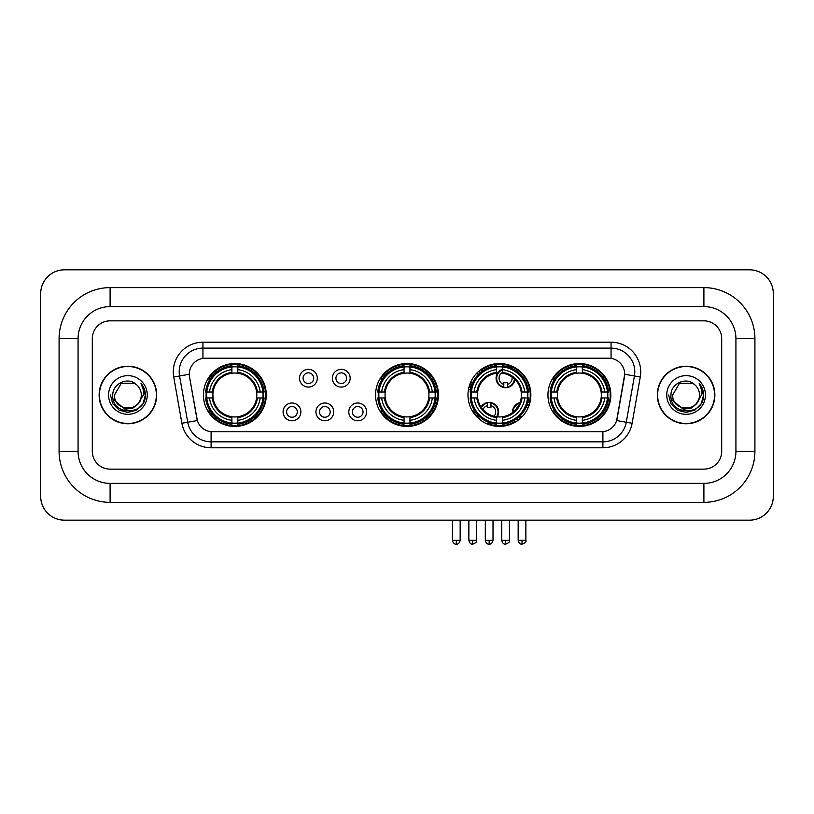 <?xml version="1.0" encoding="UTF-8"?>
<svg xmlns="http://www.w3.org/2000/svg" width="814" height="814" viewBox="0 0 814 814"><rect width="100%" height="100%" fill="white"/><g stroke="black" fill="none" stroke-linecap="round" stroke-linejoin="round"><path stroke-width="1.22" d="M375.559 394.983A31.441 31.441 0 0 0 407 426.424A31.441 31.441 0 0 0 438.441 394.983A31.441 31.441 0 0 0 407 363.553A31.441 31.441 0 0 0 375.559 394.983M467.979 394.983A31.441 31.441 0 0 0 499.42 426.424A31.441 31.441 0 0 0 530.86 394.983A31.441 31.441 0 0 0 499.42 363.553A31.441 31.441 0 0 0 467.979 394.983M547.944 394.983A31.441 31.441 0 0 0 579.385 426.424A31.441 31.441 0 0 0 610.826 394.983A31.441 31.441 0 0 0 579.385 363.553A31.441 31.441 0 0 0 547.944 394.983M203.419 394.983A31.441 31.441 0 0 0 234.849 426.424A31.441 31.441 0 0 0 266.29 394.983A31.441 31.441 0 0 0 234.849 363.553A31.441 31.441 0 0 0 203.419 394.983M300.875 411.894A8.893 8.893 0 0 1 291.982 420.787A8.893 8.893 0 0 1 283.079 411.894A8.893 8.893 0 0 1 291.982 402.991A8.893 8.893 0 0 1 300.875 411.894M286.64 411.894A5.342 5.342 0 0 0 291.982 417.236A5.342 5.342 0 0 0 297.314 411.894A5.342 5.342 0 0 0 291.982 406.552A5.342 5.342 0 0 0 286.64 411.894M333.74 411.894A8.893 8.893 0 0 1 324.847 420.787A8.893 8.893 0 0 1 315.944 411.894A8.893 8.893 0 0 1 324.847 402.991A8.893 8.893 0 0 1 333.74 411.894M319.505 411.894A5.342 5.342 0 0 0 324.847 417.236A5.342 5.342 0 0 0 330.179 411.894A5.342 5.342 0 0 0 324.847 406.552A5.342 5.342 0 0 0 319.505 411.894M366.605 411.894A8.893 8.893 0 0 1 357.702 420.787A8.893 8.893 0 0 1 348.809 411.894A8.893 8.893 0 0 1 357.702 402.991A8.893 8.893 0 0 1 366.605 411.894M352.37 411.894A5.342 5.342 0 0 0 357.702 417.236A5.342 5.342 0 0 0 363.044 411.894A5.342 5.342 0 0 0 357.702 406.552A5.342 5.342 0 0 0 352.37 411.894M317.307 378.205A8.893 8.893 0 0 1 308.414 387.098A8.893 8.893 0 0 1 299.511 378.205A8.893 8.893 0 0 1 308.414 369.302A8.893 8.893 0 0 1 317.307 378.205M303.073 378.205A5.342 5.342 0 0 0 308.414 383.536A5.342 5.342 0 0 0 313.746 378.205A5.342 5.342 0 0 0 308.414 372.863A5.342 5.342 0 0 0 303.073 378.205M350.173 378.205A8.893 8.893 0 0 1 341.269 387.098A8.893 8.893 0 0 1 332.377 378.205A8.893 8.893 0 0 1 341.269 369.302A8.893 8.893 0 0 1 350.173 378.205M335.938 378.205A5.342 5.342 0 0 0 341.269 383.536A5.342 5.342 0 0 0 346.611 378.205A5.342 5.342 0 0 0 341.269 372.863A5.342 5.342 0 0 0 335.938 378.205M181.888 423.27L173.728 377.004A29.66 29.66 0 0 1 202.94 342.195L611.06 342.195A29.66 29.66 0 0 1 640.272 377.004L632.112 423.27A29.66 29.66 0 0 1 602.899 447.781L211.101 447.781A29.66 29.66 0 0 1 181.888 423.27L187.729 422.242L179.568 375.976A23.728 23.728 0 0 1 202.94 348.127L611.06 348.127A23.728 23.728 0 0 1 634.432 375.976L626.271 422.242A23.728 23.728 0 0 1 602.899 441.849L211.101 441.849A23.728 23.728 0 0 1 187.729 422.242L197.354 420.543L189.54 377.004A16.015 16.015 0 0 1 205.311 358.211L608.689 358.211A16.015 16.015 0 0 1 624.46 377.004L617.134 418.528A16.015 16.015 0 0 1 601.363 431.766L212.637 431.766A16.015 16.015 0 0 1 196.866 418.528L189.54 377.004L189.469 371.856M206.237 397.954A28.775 28.775 0 0 1 206.237 392.022M550.763 397.954A28.775 28.775 0 0 1 550.763 392.022M470.807 397.954A28.775 28.775 0 0 1 470.807 392.022M378.388 397.954A28.775 28.775 0 0 1 378.388 392.022M99.135 394.983A28.775 28.775 0 0 0 127.9 423.758A28.775 28.775 0 0 0 156.675 394.983A28.775 28.775 0 0 0 127.9 366.219A28.775 28.775 0 0 0 99.135 394.983M657.325 394.983A28.775 28.775 0 0 0 686.1 423.758A28.775 28.775 0 0 0 714.865 394.983A28.775 28.775 0 0 0 686.1 366.219A28.775 28.775 0 0 0 657.325 394.983M202.94 342.195L202.94 358.384L611.06 358.384L611.06 342.195M601.363 431.766L212.637 431.766M640.272 377.004L624.704 374.257L616.646 420.543L632.112 423.27M617.134 418.528L617.043 419.037M196.957 419.037L196.866 418.528M721.692 338.634A17.796 17.796 0 0 0 703.896 320.838L110.104 320.838A17.796 17.796 0 0 0 92.308 338.634L92.308 451.343A17.796 17.796 0 0 0 110.104 469.139L703.896 469.139A17.796 17.796 0 0 0 721.692 451.343L721.692 338.634A17.796 17.796 0 0 0 703.896 320.838L110.104 320.838A17.796 17.796 0 0 0 92.308 338.634L92.308 451.343A17.796 17.796 0 0 0 110.104 469.139L703.896 469.139A17.796 17.796 0 0 0 721.692 451.343L721.692 338.634M156.369 394.983A28.47 28.47 0 0 0 127.9 366.514A28.47 28.47 0 0 0 99.43 394.983A28.47 28.47 0 0 0 127.9 423.463A28.47 28.47 0 0 0 156.369 394.983M139.031 402.879L132.977 408.119L125.041 409.228L113.187 399.338M138.177 403.602C131.054 413.217 113.797 407.071 114.489 394.983C113.675 412.281 142.124 412.281 141.31 394.983C142.124 412.281 113.675 412.281 114.489 394.983L121.194 383.374L134.605 383.374L136.681 384.859C128.459 376.231 112.617 383.343 112.759 394.983C111.253 415.679 144.811 416.229 145.36 395.991L145.38 394.983C145.33 390.588 143.875 386.731 140.995 383.404C143.183 386.996 143.956 390.852 143.305 394.983L138.177 403.602A13.411 13.411 0 0 0 141.31 394.983C142.124 412.281 113.675 412.281 114.489 394.983L121.194 383.374M141.31 394.983A13.411 13.411 0 0 0 136.681 384.859M108.557 394.983A19.343 19.343 0 0 0 127.9 414.326A19.343 19.343 0 0 0 147.242 394.983A19.343 19.343 0 0 0 127.9 375.651A19.343 19.343 0 0 0 108.557 394.983M140.995 383.404L145.38 395.492L144.566 389.692L145.38 395.492L144.566 389.692L145.38 395.492L141.127 383.547L145.38 395.492L141.127 383.547L145.38 394.983L143.04 403.734L136.64 410.134L127.9 412.474L119.159 410.134L112.759 403.734L110.419 394.983M141.127 383.547L145.38 395.502M714.57 394.983A28.47 28.47 0 0 0 686.1 366.514A28.47 28.47 0 0 0 657.631 394.983A28.47 28.47 0 0 0 686.1 423.463A28.47 28.47 0 0 0 714.57 394.983M697.232 402.879L691.178 408.119L683.241 409.228L671.377 399.338M699.511 394.983C700.325 412.281 671.876 412.281 672.69 394.983L679.395 383.374L692.806 383.374L694.881 384.859C686.65 376.231 670.817 383.343 670.96 394.983C669.454 415.679 703.011 416.229 703.55 395.991L703.581 394.983C703.53 390.588 702.075 386.731 699.195 383.404C701.383 386.996 702.156 390.852 701.505 394.983L696.377 403.602A13.411 13.411 0 0 0 699.511 394.983C700.325 412.281 671.876 412.281 672.69 394.983C671.876 412.281 700.325 412.281 699.511 394.983A13.411 13.411 0 0 0 694.881 384.859M696.377 403.602C689.255 413.217 671.998 407.071 672.69 394.983M666.758 394.983A19.343 19.343 0 0 0 686.1 414.326A19.343 19.343 0 0 0 705.443 394.983A19.343 19.343 0 0 0 686.1 375.651A19.343 19.343 0 0 0 666.758 394.983M699.195 383.404L703.581 395.492L702.767 389.692L703.581 395.492L702.767 389.692L703.581 395.492L699.328 383.547L703.581 395.492L699.328 383.547L703.581 394.983L701.241 403.734L694.841 410.134L686.1 412.474L677.36 410.134L670.96 403.734L668.62 394.983M699.328 383.547L703.581 395.502M256.603 397.954A21.947 21.947 0 0 0 237.82 373.239L237.82 373.239A21.947 21.947 0 0 0 213.105 397.954A21.947 21.947 0 0 0 256.603 397.954L257.478 397.954L256.603 397.954A21.947 21.947 0 0 1 237.82 416.737L237.82 420.319A25.509 25.509 0 0 0 260.185 397.954L264.123 397.954A29.426 29.426 0 0 1 237.82 424.257L237.82 423.066A28.236 28.236 0 0 0 262.932 397.954M206.837 397.954A28.175 28.175 0 0 1 206.837 392.022M237.82 366.972A28.175 28.175 0 0 0 231.888 366.972M262.871 392.022A28.175 28.175 0 0 1 262.871 397.954M264.123 392.022A29.426 29.426 0 0 0 237.82 365.72L237.82 366.911A28.236 28.236 0 0 1 262.932 392.022L264.123 392.022M205.586 397.954A29.426 29.426 0 0 0 231.888 424.257L231.888 423.066A28.236 28.236 0 0 1 206.776 397.954L205.586 397.954M262.932 392.022L260.185 392.022A25.509 25.509 0 0 0 237.82 369.658L237.82 366.911M237.82 423.066L237.82 420.319M206.776 397.954L209.524 397.954A25.509 25.509 0 0 0 231.888 420.319L231.888 423.066M237.82 369.658L237.82 372.364A22.812 22.812 0 0 1 257.478 392.022L260.185 392.022M260.185 397.954L257.478 397.954A22.812 22.812 0 0 1 237.82 417.613M231.888 420.319L231.888 416.737A21.947 21.947 0 0 1 213.105 397.954L209.524 397.954M256.603 392.022L257.478 392.022M237.82 423.005A28.175 28.175 0 0 1 231.888 423.005M231.888 365.72A29.426 29.426 0 0 0 205.586 392.022L206.776 392.022A28.236 28.236 0 0 1 231.888 366.911L231.888 365.72M231.888 366.911L231.888 369.658A25.509 25.509 0 0 0 209.524 392.022L206.776 392.022M231.888 373.199L231.888 369.658M209.524 392.022L212.23 392.022A22.812 22.812 0 0 1 231.888 372.364M231.888 416.737L231.888 417.613A22.812 22.812 0 0 1 212.23 397.954M210.175 378.968L208.496 378.968A30.851 30.851 0 0 1 265.7 394.983A30.851 30.851 0 0 1 208.496 411.009L210.175 411.009M428.744 397.954A21.947 21.947 0 0 0 409.961 373.239L409.961 373.239A21.947 21.947 0 0 0 385.256 397.954A21.947 21.947 0 0 0 428.744 397.954L429.619 397.954L428.744 397.954A21.947 21.947 0 0 1 409.961 416.737L409.961 420.319A25.509 25.509 0 0 0 432.336 397.954L436.273 397.954A29.426 29.426 0 0 1 409.961 424.257L409.961 423.066A28.236 28.236 0 0 0 435.083 397.954M378.978 397.954A28.175 28.175 0 0 1 378.978 392.022M409.961 366.972A28.175 28.175 0 0 0 404.039 366.972M435.022 392.022A28.175 28.175 0 0 1 435.022 397.954M436.273 392.022A29.426 29.426 0 0 0 409.961 365.72L409.961 366.911A28.236 28.236 0 0 1 435.083 392.022L436.273 392.022M377.727 397.954A29.426 29.426 0 0 0 404.039 424.257L404.039 423.066A28.236 28.236 0 0 1 378.917 397.954L377.727 397.954M435.083 392.022L432.336 392.022A25.509 25.509 0 0 0 409.961 369.658L409.961 366.911M409.961 423.066L409.961 420.319M378.917 397.954L381.664 397.954A25.509 25.509 0 0 0 404.039 420.319L404.039 423.066M409.961 369.658L409.961 372.364A22.812 22.812 0 0 1 429.619 392.022L432.336 392.022M432.336 397.954L429.619 397.954A22.812 22.812 0 0 1 409.961 417.613M404.039 420.319L404.039 416.737A21.947 21.947 0 0 1 385.256 397.954L381.664 397.954M428.744 392.022L429.619 392.022M409.961 423.005A28.175 28.175 0 0 1 404.039 423.005M404.039 365.72A29.426 29.426 0 0 0 377.727 392.022L378.917 392.022A28.236 28.236 0 0 1 404.039 366.911L404.039 365.72M404.039 366.911L404.039 369.658A25.509 25.509 0 0 0 381.664 392.022L378.917 392.022M404.039 373.199L404.039 369.658M381.664 392.022L384.381 392.022A22.812 22.812 0 0 1 404.039 372.364M404.039 416.737L404.039 417.613A22.812 22.812 0 0 1 384.381 397.954M382.315 378.968L380.637 378.968A30.851 30.851 0 0 1 437.851 394.983A30.851 30.851 0 0 1 380.637 411.009L382.315 411.009M502.391 423.066L502.391 424.257A29.426 29.426 0 0 0 528.693 397.954L527.503 397.954A28.236 28.236 0 0 1 502.391 423.066L502.391 420.319A25.509 25.509 0 0 0 524.755 397.954L521.164 397.954A21.947 21.947 0 0 0 502.391 373.239L502.391 372.517A6.522 6.522 0 0 0 503.805 384.483L503.805 382.387A4.548 4.548 0 0 0 507.366 382.387L507.366 386.915A8.893 8.893 0 0 0 514.448 378.998M497.262 416.829A21.947 21.947 0 0 0 521.164 397.954L522.049 397.954A22.812 22.812 0 0 1 502.391 417.613L502.391 420.319M496.459 366.911L496.459 365.72A29.426 29.426 0 0 0 470.146 392.022L471.337 392.022A28.236 28.236 0 0 1 496.459 366.911L496.459 369.658A25.509 25.509 0 0 0 474.084 392.022L477.676 392.022A21.947 21.947 0 0 0 496.459 416.737L496.459 424.257A29.426 29.426 0 0 1 470.146 397.954L471.337 397.954A28.236 28.236 0 0 0 496.459 423.066M471.398 397.954A28.175 28.175 0 0 1 471.398 392.022M502.391 366.972A28.175 28.175 0 0 0 496.459 366.972M527.441 392.022A28.175 28.175 0 0 1 527.441 397.954M528.693 392.022A29.426 29.426 0 0 0 502.391 365.72L502.391 366.911A28.236 28.236 0 0 1 527.503 392.022L528.693 392.022M527.503 392.022L524.755 392.022A25.509 25.509 0 0 0 502.391 369.658L502.391 366.911M524.755 397.954L527.503 397.954M471.337 397.954L474.084 397.954A25.509 25.509 0 0 0 496.459 420.319M502.391 369.658L502.391 373.239A21.947 21.947 0 0 0 501.475 373.138M521.164 392.022L524.755 392.022M496.459 416.737A21.947 21.947 0 0 1 477.676 397.954L474.084 397.954M502.391 416.768L502.391 417.613M502.391 423.005A28.175 28.175 0 0 1 496.459 423.005M474.084 392.022L471.337 392.022M496.459 372.364A22.812 22.812 0 0 0 476.801 392.022L477.676 392.022A21.947 21.947 0 0 1 496.459 373.239L496.459 369.658M496.459 373.239A21.947 21.947 0 0 1 497.578 373.117M481.318 370.014A30.851 30.851 0 0 1 529.324 402.543M515.12 421.54A30.851 30.851 0 0 1 488.197 423.718M479.11 418.203A30.851 30.851 0 0 1 473.056 411.009L474.735 411.009M601.129 397.954A21.947 21.947 0 0 0 582.346 373.239L582.346 373.239A21.947 21.947 0 0 0 557.641 397.954A21.947 21.947 0 0 0 601.129 397.954L602.004 397.954L601.129 397.954A21.947 21.947 0 0 1 582.346 416.737L582.346 420.319A25.509 25.509 0 0 0 604.721 397.954L608.658 397.954A29.426 29.426 0 0 1 582.346 424.257L582.346 423.066A28.236 28.236 0 0 0 607.468 397.954M551.363 397.954A28.175 28.175 0 0 1 551.363 392.022M582.346 366.972A28.175 28.175 0 0 0 576.414 366.972M607.407 392.022A28.175 28.175 0 0 1 607.407 397.954M608.658 392.022A29.426 29.426 0 0 0 582.346 365.72L582.346 366.911A28.236 28.236 0 0 1 607.468 392.022L608.658 392.022M550.111 397.954A29.426 29.426 0 0 0 576.414 424.257L576.414 423.066A28.236 28.236 0 0 1 551.302 397.954L550.111 397.954M607.468 392.022L604.721 392.022A25.509 25.509 0 0 0 582.346 369.658L582.346 366.911M582.346 423.066L582.346 420.319M551.302 397.954L554.049 397.954A25.509 25.509 0 0 0 576.414 420.319L576.414 423.066M582.346 369.658L582.346 372.364A22.812 22.812 0 0 1 602.004 392.022L604.721 392.022M604.721 397.954L602.004 397.954A22.812 22.812 0 0 1 582.346 417.613M576.414 420.319L576.414 416.737A21.947 21.947 0 0 1 557.641 397.954L554.049 397.954M601.129 392.022L602.004 392.022M582.346 423.005A28.175 28.175 0 0 1 576.414 423.005M576.414 365.72A29.426 29.426 0 0 0 550.111 392.022L551.302 392.022A28.236 28.236 0 0 1 576.414 366.911L576.414 365.72M576.414 366.911L576.414 369.658A25.509 25.509 0 0 0 554.049 392.022L551.302 392.022M576.414 373.199L576.414 369.658M554.049 392.022L556.756 392.022A22.812 22.812 0 0 1 576.414 372.364M576.414 416.737L576.414 417.613A22.812 22.812 0 0 1 556.756 397.954M554.7 378.968L553.021 378.968A30.851 30.851 0 0 1 610.225 394.983A30.851 30.851 0 0 1 553.021 411.009L554.7 411.009M480.362 372.568A9.493 9.493 0 0 0 478.998 371.082M472.659 382.753A4.548 4.548 0 0 1 470.95 382.387L470.95 384.483A6.522 6.522 0 0 1 469.932 384.096M479.914 372.954A8.893 8.893 0 0 0 478.551 371.469M478.184 374.623A6.522 6.522 0 0 0 476.831 373.127M469.19 386.365A8.893 8.893 0 0 0 470.95 386.915L470.95 387.525A9.493 9.493 0 0 0 470.96 387.525A9.493 9.493 0 0 1 469.027 386.945M470.95 386.915L470.95 384.483M468.498 389.285A11.864 11.864 0 0 0 470.451 389.845M482.234 371.103A11.864 11.864 0 0 0 480.891 369.587M502.391 369.902A8.893 8.893 0 0 0 503.805 386.915L503.805 387.525A9.493 9.493 0 0 1 502.391 369.261M507.366 384.483A6.522 6.522 0 0 0 512.006 377.004M503.805 386.915L503.805 384.483M503.805 387.525A9.493 9.493 0 0 0 514.987 379.517M512.82 368.793A11.864 11.864 0 0 0 506.176 366.351M507.366 387.525L507.366 386.915M481.033 406.98A9.493 9.493 0 0 1 490.934 402.574L490.934 407.702A4.548 4.548 0 0 0 487.383 407.702L487.383 405.616A6.522 6.522 0 0 0 483.048 409.605M496.459 417.969A9.493 9.493 0 0 0 490.934 402.574M496.459 416.982A8.893 8.893 0 0 0 490.934 403.174M494.006 416.259A6.522 6.522 0 0 0 490.934 405.616M487.383 405.616L487.383 402.574M487.383 403.174A8.893 8.893 0 0 0 481.41 407.529M477.889 415.038L477.889 415.598A11.864 11.864 0 0 0 480.82 420.339M485.51 423.188A11.864 11.864 0 0 0 491.91 423.433M512.555 412.576A9.493 9.493 0 0 1 520.004 402.625M529.049 405.514A9.493 9.493 0 0 0 527.401 404.08M522.415 416.432A4.548 4.548 0 0 1 520.238 416.086L520.238 418.172A6.522 6.522 0 0 1 518.498 417.389M517.897 406.837A6.522 6.522 0 0 0 516.005 409.361M528.815 406.145A8.893 8.893 0 0 0 527.207 404.66M527.716 408.699A6.522 6.522 0 0 0 526.292 406.959M517.887 420.431A9.493 9.493 0 0 1 516.045 419.261M519.739 403.296A8.893 8.893 0 0 0 513.125 412.128M516.554 418.915A8.893 8.893 0 0 0 518.426 420.034M513.939 420.584A11.864 11.864 0 0 0 515.659 421.906M529.833 402.961A11.864 11.864 0 0 0 528.072 401.689M110.104 287.617L110.104 306.603L703.896 306.603L703.896 287.617A51.017 51.017 0 0 1 754.914 338.634A51.017 51.017 0 0 0 703.896 287.617L110.104 287.617A51.017 51.017 0 0 0 59.086 338.634L59.086 451.343A51.017 51.017 0 0 0 110.104 502.36L703.896 502.36A51.017 51.017 0 0 0 754.914 451.343L754.914 338.634L735.927 338.634A32.031 32.031 0 0 0 703.896 306.603L110.104 306.603A32.031 32.031 0 0 0 78.073 338.634L78.073 451.343A32.031 32.031 0 0 0 110.104 483.374L703.896 483.374A32.031 32.031 0 0 0 735.927 451.343L735.927 338.634L735.927 451.343L754.914 451.343M773.3 293.549A23.728 23.728 0 0 0 749.572 269.821L64.428 269.821A23.728 23.728 0 0 0 40.7 293.549L40.7 496.428A23.728 23.728 0 0 0 64.428 520.156L749.572 520.156A23.728 23.728 0 0 0 773.3 496.428L773.3 293.549M173.728 377.004L179.568 375.976A23.728 23.728 0 0 1 179.212 371.856M179.568 375.976L189.296 374.257M602.899 431.695L602.899 447.781M211.101 447.781L211.101 431.695M231.888 423.27A28.439 28.439 0 0 0 237.82 423.27M263.146 397.954A28.439 28.439 0 0 0 263.146 392.022M237.82 366.697A28.439 28.439 0 0 0 231.888 366.697M404.039 423.27A28.439 28.439 0 0 0 409.961 423.27M435.287 397.954A28.439 28.439 0 0 0 435.287 392.022M409.961 366.697A28.439 28.439 0 0 0 404.039 366.697M502.391 416.737A21.947 21.947 0 0 0 521.164 397.954M522.049 392.022A22.812 22.812 0 0 0 502.391 372.364M476.801 397.954A22.812 22.812 0 0 0 496.459 417.613M496.459 423.27A28.439 28.439 0 0 0 502.391 423.27M527.706 397.954A28.439 28.439 0 0 0 527.706 392.022M502.391 366.697A28.439 28.439 0 0 0 496.459 366.697M576.414 423.27A28.439 28.439 0 0 0 582.346 423.27M607.671 397.954A28.439 28.439 0 0 0 607.671 392.022M582.346 366.697A28.439 28.439 0 0 0 576.414 366.697M472.731 540.323L468.874 540.323C469.546 543.07 470.828 544.352 472.731 544.179L472.731 540.323L476.587 540.323L476.587 520.156M505.586 540.323L501.729 540.323C502.411 543.07 503.693 544.352 505.586 544.179L505.586 540.323L509.442 540.323L509.442 520.156M456.298 540.323L452.442 540.323C453.113 543.07 454.395 544.352 456.298 544.179L456.298 540.323L460.154 540.323L460.154 520.156M489.153 540.323L485.307 540.323C485.978 543.07 487.26 544.352 489.153 544.179L489.153 540.323L493.009 540.323L493.009 520.156M522.018 540.323L518.162 540.323C518.833 543.07 520.126 544.352 522.018 544.179L522.018 540.323L525.875 540.323L525.875 520.156M703.896 502.36L703.896 483.374L110.104 483.374L110.104 502.36M59.086 451.343L78.073 451.343L78.073 338.634L59.086 338.634M468.874 540.323L468.874 520.156M476.587 540.323C477.36 541.554 476.078 542.836 472.731 544.179M501.729 540.323L501.729 520.156M509.442 540.323C510.225 541.554 508.943 542.836 505.586 544.179M452.442 540.323L452.442 520.156M460.154 540.323C459.483 543.07 458.19 544.352 456.298 544.179M485.307 540.323L485.307 520.156M493.009 540.323C492.338 543.07 491.056 544.352 489.153 544.179M518.162 540.323L518.162 520.156M525.875 540.323C526.658 541.554 525.376 542.836 522.018 544.179"/></g></svg>

